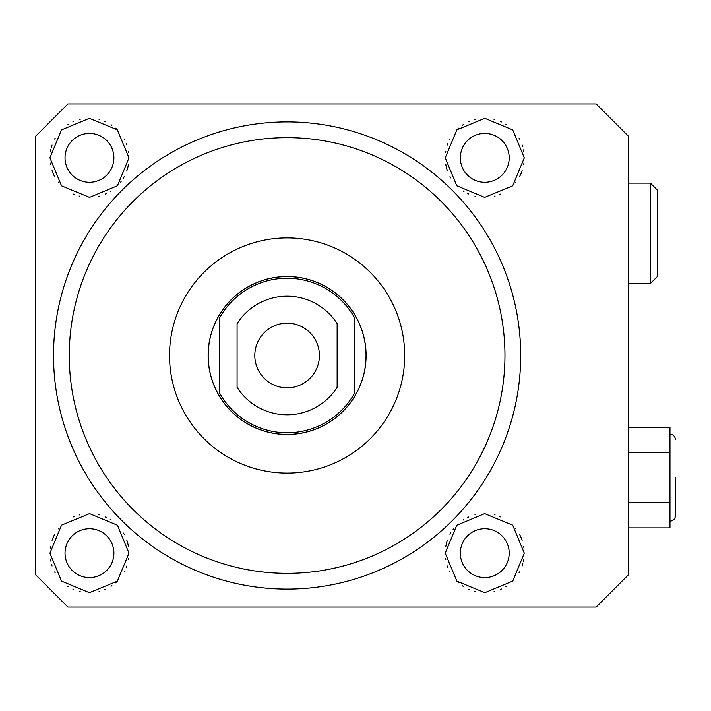 <?xml version="1.0" encoding="UTF-8"?>
<svg xmlns="http://www.w3.org/2000/svg" width="711" height="711" viewBox="0 0 711 711"><rect width="100%" height="100%" fill="white"/><g stroke="black" fill="none" stroke-linecap="round" stroke-linejoin="round"><path stroke-width="1.07" d="M509.2 157.842A24.441 24.441 0 0 0 484.769 133.41A24.441 24.441 0 0 0 460.328 157.842A24.441 24.441 0 0 0 484.769 182.283A24.441 24.441 0 0 0 509.2 157.842M523.945 547.905A39.532 39.532 0 0 0 523.758 546.643M522.15 540.316A39.532 39.532 0 0 0 519.528 534.325M515.946 528.86A39.532 39.532 0 0 0 515.511 528.309M500.58 516.924A39.532 39.532 0 0 0 499.842 516.613M495.132 515.004A39.532 39.532 0 0 0 494.394 514.817M475.463 514.737A39.532 39.532 0 0 0 474.966 514.862M468.798 516.995A39.532 39.532 0 0 0 467.74 517.475M463.91 519.572A39.532 39.532 0 0 0 463.074 520.105M453.538 528.913A39.532 39.532 0 0 0 453.111 529.473M450.854 532.85A39.532 39.532 0 0 0 449.983 534.37M447.37 540.333A39.532 39.532 0 0 0 445.77 546.652M445.61 558.615A39.532 39.532 0 0 0 445.779 559.664M447.379 566A39.532 39.532 0 0 0 447.868 567.334M449.645 571.306A39.532 39.532 0 0 0 450.01 571.991M458.026 582.265A39.532 39.532 0 0 0 458.631 582.807M462.328 585.704A39.532 39.532 0 0 0 463.19 586.282M468.949 589.383A39.532 39.532 0 0 0 469.927 589.792M474.397 591.303A39.532 39.532 0 0 0 475.135 591.499M494.083 591.57A39.532 39.532 0 0 0 494.545 591.454M500.713 589.33A39.532 39.532 0 0 0 501.388 589.019M505.912 586.557A39.532 39.532 0 0 0 506.436 586.211M519.074 572.79A39.532 39.532 0 0 0 519.545 571.946M522.158 565.974A39.532 39.532 0 0 0 522.843 563.77M523.394 561.548A39.532 39.532 0 0 0 523.758 559.655M509.2 553.158A24.441 24.441 0 0 0 484.769 528.717A24.441 24.441 0 0 0 460.328 553.158A24.441 24.441 0 0 0 484.769 577.59A24.441 24.441 0 0 0 509.2 553.158M523.758 151.336A39.532 39.532 0 0 0 523.5 149.932M522.718 146.786A39.532 39.532 0 0 0 522.158 145.017M519.537 139.045A39.532 39.532 0 0 0 519.119 138.281M506.428 124.772A39.532 39.532 0 0 0 505.885 124.425M501.388 121.981A39.532 39.532 0 0 0 500.695 121.661M494.536 119.537A39.532 39.532 0 0 0 494.047 119.421M475.135 119.501A39.532 39.532 0 0 0 474.388 119.697M469.962 121.19A39.532 39.532 0 0 0 468.958 121.617M463.199 124.709A39.532 39.532 0 0 0 462.292 125.323M458.675 128.149A39.532 39.532 0 0 0 458.035 128.718M450.019 139.001A39.532 39.532 0 0 0 449.619 139.747M447.894 143.595A39.532 39.532 0 0 0 447.379 144.991M445.779 151.336A39.532 39.532 0 0 0 445.593 152.554M445.779 164.357A39.532 39.532 0 0 0 447.379 170.676M449.992 176.648A39.532 39.532 0 0 0 450.721 177.937M463.092 190.904A39.532 39.532 0 0 0 463.981 191.472M467.722 193.508A39.532 39.532 0 0 0 468.816 194.014M474.975 196.147A39.532 39.532 0 0 0 475.481 196.272M494.376 196.192A39.532 39.532 0 0 0 495.114 195.996M499.815 194.396A39.532 39.532 0 0 0 500.562 194.085M515.439 182.78A39.532 39.532 0 0 0 515.937 182.158M519.519 176.684A39.532 39.532 0 0 0 522.15 170.693M523.758 164.357A39.532 39.532 0 0 0 523.971 162.899M128.451 546.643A39.532 39.532 0 0 0 126.851 540.324M124.229 534.352A39.532 39.532 0 0 0 123.501 533.063M111.129 520.097A39.532 39.532 0 0 0 110.241 519.528M106.508 517.492A39.532 39.532 0 0 0 105.406 516.986M99.256 514.853A39.532 39.532 0 0 0 98.74 514.728M79.845 514.808A39.532 39.532 0 0 0 79.117 515.004M74.406 516.604A39.532 39.532 0 0 0 73.66 516.915M58.782 528.22A39.532 39.532 0 0 0 58.284 528.842M54.703 534.317A39.532 39.532 0 0 0 52.072 540.307M50.463 546.643A39.532 39.532 0 0 0 50.25 548.101M50.463 559.664A39.532 39.532 0 0 0 50.721 561.068M51.503 564.214A39.532 39.532 0 0 0 52.063 565.983M54.685 571.955A39.532 39.532 0 0 0 55.102 572.719M67.794 586.228A39.532 39.532 0 0 0 68.336 586.575M72.833 589.019A39.532 39.532 0 0 0 73.526 589.339M79.685 591.463A39.532 39.532 0 0 0 80.174 591.579M99.087 591.499A39.532 39.532 0 0 0 99.833 591.303M104.259 589.81A39.532 39.532 0 0 0 105.264 589.383M111.023 586.291A39.532 39.532 0 0 0 111.929 585.677M115.555 582.851A39.532 39.532 0 0 0 116.186 582.282M124.212 572A39.532 39.532 0 0 0 124.603 571.253M126.327 567.405A39.532 39.532 0 0 0 126.842 566.009M128.451 559.664A39.532 39.532 0 0 0 128.629 558.446M113.893 553.158A24.441 24.441 0 0 0 89.453 528.717A24.441 24.441 0 0 0 65.021 553.158A24.441 24.441 0 0 0 89.453 577.59A24.441 24.441 0 0 0 113.893 553.158M128.611 152.385A39.532 39.532 0 0 0 128.451 151.336M126.842 145A39.532 39.532 0 0 0 126.354 143.666M124.576 139.694A39.532 39.532 0 0 0 124.212 139.009M116.195 128.735A39.532 39.532 0 0 0 115.591 128.193M111.894 125.296A39.532 39.532 0 0 0 111.032 124.718M105.272 121.617A39.532 39.532 0 0 0 104.295 121.208M99.824 119.697A39.532 39.532 0 0 0 99.087 119.501M80.139 119.43A39.532 39.532 0 0 0 79.676 119.546M73.509 121.67A39.532 39.532 0 0 0 72.833 121.981M68.309 124.443A39.532 39.532 0 0 0 67.785 124.789M55.147 138.21A39.532 39.532 0 0 0 54.676 139.054M52.063 145.026A39.532 39.532 0 0 0 51.379 147.23M50.828 149.452A39.532 39.532 0 0 0 50.463 151.345M50.277 163.095A39.532 39.532 0 0 0 50.463 164.357M52.072 170.684A39.532 39.532 0 0 0 54.694 176.675M58.275 182.14A39.532 39.532 0 0 0 58.711 182.691M73.642 194.076A39.532 39.532 0 0 0 74.379 194.387M79.09 195.996A39.532 39.532 0 0 0 79.828 196.183M98.767 196.263A39.532 39.532 0 0 0 99.256 196.138M105.424 194.005A39.532 39.532 0 0 0 106.481 193.525M110.312 191.428A39.532 39.532 0 0 0 111.147 190.895M120.683 182.087A39.532 39.532 0 0 0 121.11 181.527M123.376 178.15A39.532 39.532 0 0 0 124.238 176.63M126.851 170.667A39.532 39.532 0 0 0 128.451 164.348M113.893 157.842A24.441 24.441 0 0 0 89.453 133.41A24.441 24.441 0 0 0 65.021 157.842A24.441 24.441 0 0 0 89.453 182.283A24.441 24.441 0 0 0 113.893 157.842M524.3 553.158L512.693 525.18L484.671 513.626L456.773 525.251L445.237 553.158L456.844 581.136L484.849 592.69L512.755 581.074L524.3 553.158M628.515 355.5L628.515 574.719L596.173 607.061L67.892 607.061L35.55 574.719L35.55 136.281L67.892 103.939L596.173 103.939L628.515 136.281L628.515 355.5M520.701 355.5A233.59 233.59 0 0 1 287.111 589.09A233.59 233.59 0 0 1 53.521 355.5A233.59 233.59 0 0 1 287.111 121.91A233.59 233.59 0 0 1 520.701 355.5M49.921 553.158L61.484 581.083L89.382 592.69L117.368 581.145L128.984 553.158L117.439 525.233L89.559 513.626L61.546 525.162L49.921 553.158M628.515 477.685L628.515 536.983M49.921 157.842L61.528 185.82L89.55 197.374L117.457 185.749L128.984 157.842L117.377 129.864L89.373 118.31L61.466 129.926L49.921 157.842M445.237 157.842L456.782 185.767L484.662 197.374L512.675 185.838L524.3 157.842L512.738 129.917L484.84 118.31L456.853 129.855L445.237 157.842M287.111 276.579A78.921 78.921 0 0 0 208.19 355.5A78.921 78.921 0 0 0 287.111 434.421A78.921 78.921 0 0 0 366.032 355.5A78.921 78.921 0 0 0 287.111 276.579M354.887 318.404A77.268 77.268 0 0 0 219.335 318.404L219.335 392.596A77.268 77.268 0 0 0 354.887 392.596L354.887 318.404M337.138 323.665A59.297 59.297 0 0 0 237.083 323.665L237.083 387.335A59.297 59.297 0 0 0 337.138 387.335L337.138 323.665M319.426 355.5A32.315 32.315 0 0 0 287.111 323.185A32.315 32.315 0 0 0 254.796 355.5A32.315 32.315 0 0 0 287.111 387.815A32.315 32.315 0 0 0 319.426 355.5M504.961 355.5A217.85 217.85 0 0 1 287.111 573.35A217.85 217.85 0 0 1 69.26 355.5A217.85 217.85 0 0 1 287.111 137.65A217.85 217.85 0 0 1 504.961 355.5M404.701 355.5A117.591 117.591 0 0 0 287.111 237.909A117.591 117.591 0 0 0 169.52 355.5A117.591 117.591 0 0 0 287.111 473.091A117.591 117.591 0 0 0 404.701 355.5M366.103 355.5A78.992 78.992 0 0 1 287.111 434.492A78.992 78.992 0 0 1 208.119 355.5A78.992 78.992 0 0 1 287.111 276.508A78.992 78.992 0 0 1 366.103 355.5M628.515 502.793L669.975 502.793L669.975 527.891L628.515 527.891M628.515 427.48L669.975 427.48L669.975 502.793M628.515 452.587L669.975 452.587M675.45 477.685L675.45 515.688L675.45 477.685M657.693 233.315L657.693 190.406L650.405 183.109L650.405 283.52L657.693 276.224L657.693 233.315M669.975 521.163C673.299 520.843 675.121 519.012 675.45 515.688M669.975 434.208C673.299 434.537 675.121 436.358 675.45 439.682M628.515 283.52L650.405 283.52M628.515 183.109L650.405 183.109"/></g></svg>
